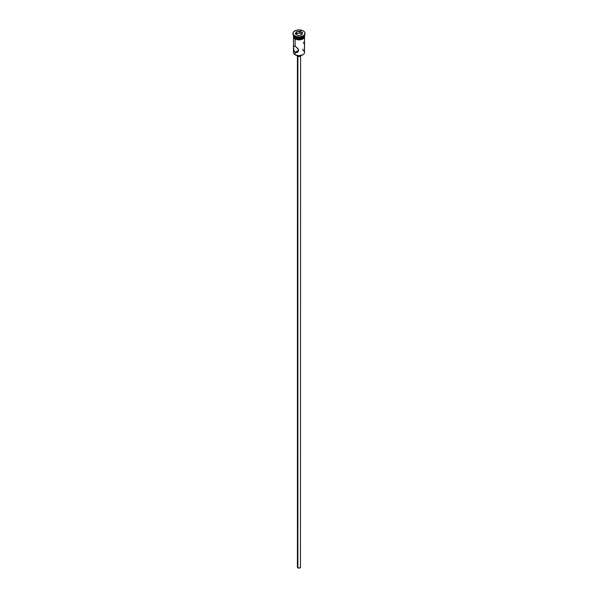 <?xml version="1.0" encoding="UTF-8"?>
<svg xmlns="http://www.w3.org/2000/svg" width="598" height="598" viewBox="0 0 598 598"><rect width="100%" height="100%" fill="white"/><g stroke="black" fill="none" stroke-linecap="round" stroke-linejoin="round"><path stroke-width="0.9" d="M302.902 49.103L302.902 50.262A5.517 3.184 180 0 1 302.902 54.762A5.517 3.184 180 0 1 295.098 54.762L295.248 54.844A5.307 3.065 0 0 0 302.752 54.844A5.307 3.065 0 0 0 302.82 54.799M297.886 56.279L297.886 567.831A1.577 0.912 0 0 0 299.605 568.033A1.577 0.912 0 0 0 300.577 567.188L299.605 568.033L297.886 567.831L297.886 56.279M297.512 55.621L297.512 56.107A2.1 1.211 0 0 0 299.598 56.414A2.1 1.211 0 0 0 301.056 55.502L299 56.466L297.512 56.107L297.512 55.621M293.483 37.569L293.483 52.512A5.517 3.184 0 0 0 295.098 54.762L295.098 52.362L298.073 50.643L295.098 52.362L294.612 51.974L293.596 49.417L293.596 46.061L294.612 46.098L296.847 47.556L298.694 50.284L297.909 51.906L296.257 52.631L295.098 52.362L293.924 50.837L293.528 46.33L293.924 45.867L295.098 46.36L295.098 39.027L295.098 46.36L297.669 48.288L298.694 50.284L297.408 52.273L295.098 52.362L295.098 54.762A5.517 3.184 0 0 0 301.108 55.45A5.517 3.184 0 0 0 304.517 52.512L304.517 37.569M304.509 35.245A5.517 3.184 180 0 1 304.517 35.357A5.517 3.184 180 0 1 301.108 38.302A5.517 3.184 180 0 1 295.098 37.607L293.483 35.357A5.517 3.184 180 0 1 293.491 35.245A5.517 3.184 0 0 0 295.098 37.353L295.098 36.493A5.517 3.184 0 0 0 302.902 36.493A5.517 3.184 0 0 0 303.074 36.388A5.517 3.184 180 0 1 295.098 36.493L294.732 36.284A6.04 3.483 180 0 1 292.975 33.6A6.04 3.483 0 0 0 292.96 33.817A6.04 3.483 0 0 0 294.732 36.284L294.732 35.85A6.04 3.483 180 0 1 292.96 33.383A6.04 3.483 180 0 1 296.69 30.169A6.04 3.483 180 0 1 303.268 30.924L299 29.9L295.644 30.491L293.424 32.053L293.08 34.064L293.977 35.327L296.69 36.605L299 36.874L302.356 36.284L304.023 35.327L305.04 33.383L304.576 32.053L303.268 30.924A6.04 3.483 180 0 1 305.04 33.383A6.04 3.483 180 0 1 301.31 36.605A6.04 3.483 180 0 1 294.732 35.85L294.732 36.284A6.04 3.483 0 0 0 301.31 37.039A6.04 3.483 0 0 0 305.04 33.817A6.04 3.483 0 0 0 305.025 33.6A6.04 3.483 180 0 1 303.268 36.284A6.04 3.483 180 0 1 294.732 36.284L295.098 37.353A5.517 3.184 0 0 0 300.996 38.07A5.517 3.184 0 0 0 304.509 35.245A5.517 3.184 180 0 1 302.902 37.353A5.517 3.184 180 0 1 295.098 37.353L295.322 37.48A5.195 3.005 0 0 0 302.678 37.48A5.195 3.005 0 0 0 302.782 37.42M304.404 34.736L304.09 36.575L302.065 38.003L297.924 38.481L295.098 37.607L295.098 38.466A5.517 3.184 0 0 0 301.108 39.154A5.517 3.184 0 0 0 304.517 36.216L303.582 37.988L301.108 39.154L297.916 39.371L295.061 38.489L295.061 38.915A5.569 3.214 0 0 0 301.302 39.573A5.569 3.214 0 0 0 304.554 36.433M293.483 36.216L294.418 37.988L295.098 38.466L295.098 37.607A5.517 3.184 180 0 1 293.483 35.357L293.483 36.216A5.517 3.184 0 0 0 295.098 38.466L297.924 39.341L301.13 39.184L304.143 37.45L304.457 35.588A5.569 3.214 180 0 1 301.639 39.049A5.569 3.214 180 0 1 295.061 38.489A5.569 3.214 180 0 1 293.483 35.775M295.905 39.319L293.857 37.45L293.543 35.588M302.902 54.762L299 55.741L295.098 54.762A5.517 3.184 180 0 1 294.044 51.114L294.044 51.114M296.302 31.829L299.987 31.253L302.693 32.815L301.698 34.946L298.013 35.514L295.307 33.959L296.302 31.829L295.307 33.959L298.013 35.514L301.698 34.946L302.693 32.815L301.549 34.968L302.693 32.815L299.987 31.253L296.302 31.829L296.107 34.422L296.473 32.098L299.927 31.559L299.927 33.107L296.473 33.638L299.927 33.107L299.927 31.559L302.453 33.025L299.987 31.253L296.302 31.829M293.483 35.357L293.596 34.736M295.322 37.48L299 38.362L302.902 37.353M296.87 39.617L301.13 39.617M302.095 39.319L303.627 38.429M304.143 37.876L304.569 36.642M293.431 36.642L293.857 37.876M293.483 36.642L293.596 36.022M304.404 36.022L304.517 36.642M295.098 37.353A5.517 3.184 180 0 1 293.491 35.245M304.277 44.073L303.388 42.241M304.472 45.545L304.352 44.439M304.352 48.244L304.502 46.27M298.499 50.778L298.073 50.643L298.499 50.778M297.4 52.273L296.847 52.519M296.944 55.502A2.1 1.211 0 0 0 297.512 56.107L296.937 55.487M297.423 56.055L297.423 567.188A1.577 0.912 0 0 0 297.886 567.831L297.542 566.844M300.458 566.844L300.577 56.055M295.547 34.093L296.473 32.098L295.547 34.093M301.893 34.243L299.927 33.107L301.893 34.243M304.517 35.357L304.517 36.216M305.04 33.383L305.04 33.817M304.509 35.289L304.546 37.502L303.216 38.84L299.112 39.909L294.934 38.93L293.461 37.517L293.491 35.289M292.96 33.383L292.96 33.817"/></g></svg>
